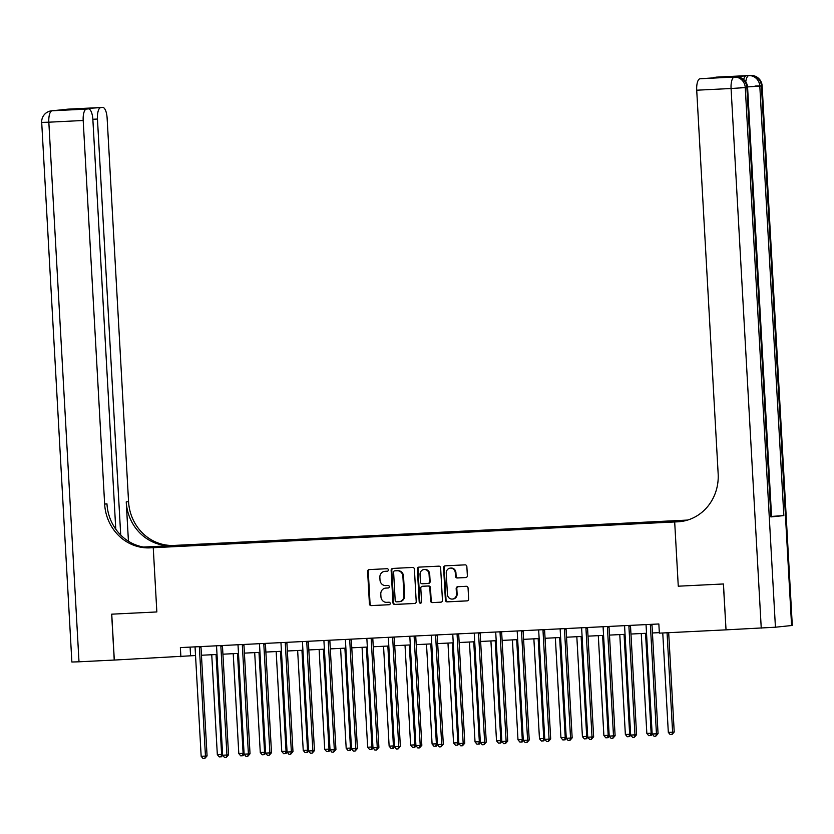 <?xml version="1.0" encoding="UTF-8"?>
<svg xmlns="http://www.w3.org/2000/svg" width="834" height="834" viewBox="0 0 834 834"><rect width="100%" height="100%" fill="white"/><g stroke="black" fill="none" stroke-linecap="round" stroke-linejoin="round"><path stroke-width="1.25" d="M388.363 569.914A1.261 1.178 -95.8 0 0 387.112 568.705L369.191 569.591A1.804 1.689 -95.8 0 0 367.606 571.478L369.42 603.91A1.804 1.689 -95.8 0 0 371.213 605.62L389.124 604.733A1.261 1.178 -95.8 0 0 390.239 603.42A1.261 1.178 -95.8 0 0 388.988 602.221L386.663 602.336A5.775 5.4 -95.8 0 1 380.95 596.831L380.794 594.131A5.775 5.4 -95.8 0 1 385.871 588.095L388.196 587.98A1.261 1.178 -95.8 0 0 389.301 586.667A1.261 1.178 -95.8 0 0 388.05 585.458L385.735 585.572A5.775 5.4 -95.8 0 1 380.012 580.078L379.856 577.378A5.775 5.4 -95.8 0 1 384.933 571.342L387.257 571.227A1.261 1.178 -95.8 0 0 388.363 569.914M687.049 520.249L675.3 520.906L686.997 520.26M465.779 577.555A1.804 1.689 -95.8 0 0 467.363 575.679L466.852 566.578A1.804 1.689 -95.8 0 0 465.07 564.858L445.168 565.838A1.804 1.689 -95.8 0 0 443.584 567.725L445.398 600.157A1.804 1.689 -95.8 0 0 447.18 601.877L467.082 600.887A1.804 1.689 -95.8 0 0 468.666 599L468.051 588.012A1.804 1.689 -95.8 0 0 466.269 586.292L457.751 586.719A1.804 1.689 -95.8 0 0 456.167 588.606L456.469 594.048A4.827 4.514 -95.8 0 1 452.445 599.073A4.827 4.514 -95.8 0 1 447.441 594.496L446.253 573.146A4.827 4.514 -95.8 0 1 450.277 568.121A4.827 4.514 -95.8 0 1 455.27 572.708L455.468 576.263A1.804 1.689 -95.8 0 0 457.261 577.983L465.945 577.545M791.591 625.563L761.421 85.954L762.13 85.85L792.3 625.458L775.432 627.21L726.028 629.858L723.453 583.967L678.271 586.198L723.37 583.977L726.028 629.847M115.77 529.183L92.866 119.512A11.03 3.899 87.2 0 0 88.435 108.889L62.592 110.161L102.624 107.44L68.263 109.139L52.094 110.786L86.455 109.087A11.03 3.899 87.2 0 0 83.191 120.492L48.831 122.191L79.001 661.8L114.31 660.048L111.746 614.168L156.844 611.947L153.248 547.709L674.685 521.959L678.271 586.198L674.685 521.959L677.771 521.813A45.964 42.993 -95.8 0 0 679.866 521.646A45.964 42.993 -95.8 0 0 718.157 473.806L696.713 90.208A11.03 3.899 -92.8 0 1 699.976 78.792L733.378 77.062A11.03 3.899 -92.8 0 1 733.451 77.051A11.03 3.899 -92.8 0 1 733.524 77.051M114.31 660.059L195.531 655.534M725.934 629.858L659.36 633.142L658.85 623.968L180.373 647.591L180.884 656.775M414.404 569.163A1.804 1.689 -95.8 0 0 412.622 567.443L392.72 568.434A1.804 1.689 -95.8 0 0 391.136 570.31L392.95 602.742A1.804 1.689 -95.8 0 0 394.732 604.462L414.634 603.482A1.804 1.689 -95.8 0 0 416.218 601.595L414.404 569.163M418.939 567.13L438.84 566.15A1.804 1.689 -95.8 0 1 440.633 567.871L442.447 600.303A1.804 1.689 -95.8 0 1 440.852 602.179L432.346 602.607A1.804 1.689 -95.8 0 1 430.553 600.887L429.823 587.73A1.804 1.689 -95.8 0 0 428.03 586.021L422.379 586.292A1.804 1.689 -95.8 0 0 420.795 588.178L421.566 601.877A1.261 1.178 -95.8 0 1 420.513 603.191A1.261 1.178 -95.8 0 1 419.2 601.992L417.354 569.017A1.804 1.689 -95.8 0 1 418.939 567.13M183.334 545.259L194.812 544.55L183.334 545.259M683.995 521.01L674.685 521.959L682.202 521.344M687.675 520.062L174.077 545.426A45.964 42.993 84.2 0 1 128.561 501.651L107.117 118.053A11.03 3.899 87.2 0 0 102.697 107.43A11.03 3.899 87.2 0 0 102.624 107.44M114.227 660.059L111.662 614.178L156.844 611.947L153.248 547.709L177.173 545.269L144.115 547.167M190.381 545.707L647.684 523.137L684.745 520.572L665.469 521.323L204.163 544.102L200.254 544.498L200.045 545.238M190.298 545.509L167.102 546.656L200.254 544.498M201.453 655.243L217.007 654.481M222.928 654.19L238.482 653.418M244.404 653.126L259.958 652.355M265.879 652.063L281.433 651.291M287.355 651L302.909 650.239M308.83 649.947L324.384 649.175M330.306 648.883L345.86 648.112M351.781 647.82L367.335 647.059M373.257 646.767L388.811 645.996M394.732 645.704L410.286 644.932M416.208 644.64L431.762 643.869M437.683 643.577L453.237 642.816M459.159 642.524L474.713 641.753M480.634 641.461L496.188 640.689M502.11 640.397L517.664 639.636M523.585 639.344L539.139 638.573M545.061 638.281L560.615 637.51M566.536 637.218L582.09 636.446M588.012 636.154L603.576 635.393M609.487 635.101L625.052 634.33M630.963 634.038L646.527 633.267M652.438 632.975L659.34 632.641M190.1 647.111L190.579 655.785M204.215 545.029L204.163 544.102M661.404 522.251L661.55 521.719M387.529 571.186L385.579 571.28A5.775 5.4 -95.8 0 0 385.058 571.332M385.996 588.085A5.775 5.4 -95.8 0 1 386.517 588.033L388.456 587.939M369.514 569.58A1.804 1.689 -95.8 0 0 368.253 571.415L370.067 603.837A1.804 1.689 -95.8 0 0 371.86 605.557L389.395 604.692M393.043 568.413A1.804 1.689 -95.8 0 0 391.782 570.247L393.596 602.68A1.804 1.689 -95.8 0 0 395.379 604.4L414.957 603.43M394.711 570.863A1.261 1.178 -95.8 0 0 393.606 572.176L395.201 600.647A1.261 1.178 -95.8 0 0 396.452 601.846L398.892 601.731A5.775 5.4 -95.8 0 0 403.969 595.695L402.885 576.242A5.775 5.4 -95.8 0 0 397.161 570.737L395.358 570.79A1.261 1.178 -95.8 0 0 395.243 570.81M399.538 601.658A5.775 5.4 -95.8 0 0 404.615 595.632L403.969 595.695M395.358 570.79L397.808 570.675A5.775 5.4 -95.8 0 1 403.531 576.169L404.615 595.632M441.186 602.138L432.346 602.607M422.869 586.25A1.804 1.689 -95.8 0 1 423.026 586.229L428.676 585.948A1.804 1.689 -95.8 0 1 430.469 587.668L431.199 600.824A1.804 1.689 -95.8 0 0 432.992 602.534M419.262 567.12A1.804 1.689 -95.8 0 0 418.001 568.955L419.846 601.919A1.261 1.178 -95.8 0 0 420.826 603.107M429.051 574.084A4.827 4.514 -95.8 0 0 424.058 569.507A4.827 4.514 -95.8 0 0 420.034 574.532L420.451 582.059A1.804 1.689 -95.8 0 0 422.244 583.769L427.894 583.498A1.804 1.689 -95.8 0 0 429.479 581.611L429.051 574.084L429.698 574.021A4.827 4.514 -95.8 0 0 424.704 569.445L424.058 569.507M428.05 583.477L428.54 583.425A1.804 1.689 -95.8 0 0 430.125 581.548L429.479 581.611M429.698 574.021L430.125 581.548M450.277 568.121L450.923 568.058A4.827 4.514 -95.8 0 1 455.917 572.635L456.115 576.2A1.804 1.689 -95.8 0 0 457.908 577.91L466.102 577.514M452.445 599.073L453.091 599.01A4.827 4.514 -95.8 0 0 457.115 593.985L456.469 594.048M458.074 586.698A1.804 1.689 -95.8 0 0 456.813 588.533L457.115 593.985M445.492 565.827A1.804 1.689 -95.8 0 0 444.23 567.662L446.044 600.084A1.804 1.689 -95.8 0 0 447.827 601.804L467.405 600.834M211.742 654.732L217.33 754.634L221.625 754.426L216.037 654.523M222.636 755.177L221.604 756.751L219.238 756.907L217.33 754.634M220.958 756.824L221.625 754.426L222.595 754.322M199.493 646.652L199.472 646.725A1.835 1.72 -95.8 0 0 199.389 647.413L205.456 756.073L201.161 756.282L195.093 647.622A1.835 1.72 -95.8 0 0 194.927 646.944L194.895 646.871M201.088 646.569A1.835 1.72 -95.8 0 0 201.004 647.247L207.072 755.906L205.456 756.073L204.789 758.471L203.069 758.554L201.161 756.282M207.072 755.906L204.789 758.471M233.218 653.679L238.805 753.571L243.101 753.363L237.513 653.46M244.112 754.113L243.08 755.698L240.713 755.844L238.805 753.571M242.433 755.76L243.101 753.363L244.07 753.258M254.693 652.615L260.281 752.508L264.576 752.299L258.988 652.407M265.587 753.05L264.555 754.634L262.189 754.791L260.281 752.508M263.909 754.697L264.576 752.299L265.546 752.205M276.169 651.552L281.756 751.455L286.052 751.236L280.464 651.344M287.063 751.997L286.031 753.571L283.664 753.727L281.756 751.455M285.384 753.644L286.052 751.236L287.021 751.142M220.968 645.589L220.947 645.662A1.835 1.72 -95.8 0 0 220.864 646.35L226.931 755.01L222.636 755.218L216.569 646.569A1.835 1.72 -95.8 0 0 216.402 645.881L216.371 645.818M222.563 645.506A1.835 1.72 -95.8 0 0 222.48 646.183L228.547 754.843L226.931 755.01L226.264 757.408L224.544 757.491L222.636 755.218M228.547 754.843L226.264 757.408M242.444 644.526L242.423 644.599A1.835 1.72 -95.8 0 0 242.34 645.297L248.407 753.946L244.112 754.165L238.044 645.506A1.835 1.72 -95.8 0 0 237.878 644.828L237.846 644.755M244.039 644.453A1.835 1.72 -95.8 0 0 243.955 645.13L250.033 753.78L248.407 753.946L247.74 756.344L246.02 756.438L244.112 754.165M250.033 753.78L247.74 756.344M263.919 643.473L263.898 643.546A1.835 1.72 -95.8 0 0 263.815 644.234L269.882 752.883L265.587 753.102L259.52 644.442A1.835 1.72 -95.8 0 0 259.353 643.765L259.322 643.692M265.514 643.389A1.835 1.72 -95.8 0 0 265.431 644.067L271.509 752.727L269.882 752.883L269.215 755.291L267.495 755.375L265.587 753.102M271.509 752.727L269.215 755.291M297.644 650.499L303.232 750.391L307.527 750.183L301.939 650.28M308.538 750.934L307.506 752.518L305.14 752.664L303.232 750.391M306.86 752.581L307.527 750.183L308.497 750.079M285.395 642.409L285.374 642.482A1.835 1.72 -95.8 0 0 285.291 643.17L291.368 751.83L287.073 752.039L280.995 643.379A1.835 1.72 -95.8 0 0 280.829 642.701L280.797 642.639M286.99 642.326A1.835 1.72 -95.8 0 0 286.906 643.004L292.984 751.663L291.368 751.83L290.691 754.228L288.971 754.311L287.073 752.039M292.984 751.663L290.691 754.228M143.469 547.052L171.752 545.655A45.964 42.993 84.2 0 1 126.236 501.891L128.436 541.224M149.328 547.657L157.939 547.229L150.162 547.855A45.964 42.993 84.2 0 1 104.646 504.09L83.191 120.492M100.716 107.638A11.03 3.899 87.2 0 0 97.453 119.043L92.845 119.272M120.711 535.042L97.453 119.043M79.001 661.8L71.87 662.019L41.7 122.41L48.831 122.191A11.03 3.899 -92.8 0 1 52.094 110.786A11.03 10.321 84.2 0 0 51.593 110.818A11.03 11.03 0 0 0 41.7 122.41M88.435 108.889A11.03 3.899 87.2 0 0 88.362 108.889L62.592 110.161M86.455 109.087L88.362 108.889M150.162 547.855L152.486 547.625A45.964 42.993 84.2 0 1 106.971 503.861L104.646 504.09M74.945 108.91L76.04 109.504M743.678 79.511A11.03 3.899 -92.8 0 1 746.305 75.748L733.378 77.062M727.655 77.333L740.008 76.071L699.976 78.792M770.887 516.924L746.878 87.434L747.587 87.33L771.596 516.819L770.887 516.924L783.824 515.6L771.575 516.413M713.018 78.052A11.03 3.899 -92.8 0 1 714.238 77.343L740.008 76.071M746.305 75.748L714.238 77.343M677.771 521.813L680.106 521.573A45.964 42.993 -95.8 0 0 681.034 521.511M319.12 649.436L324.707 749.328L329.003 749.12L323.415 649.227M330.014 749.87L328.982 751.455L326.615 751.601L324.707 749.328M328.335 751.517L329.003 749.12L329.972 749.026M340.595 648.372L346.183 748.275L350.478 748.056L344.89 648.164M351.489 748.807L350.457 750.391L348.091 750.548L346.183 748.275M349.811 750.464L350.478 748.056L351.448 747.962M362.071 647.32L367.658 747.212L371.954 747.003L366.366 647.101M372.965 747.754L371.933 749.339L369.566 749.485L367.658 747.212M371.286 749.401L371.954 747.003L372.923 746.899M383.546 646.256L389.134 746.149L393.429 745.94L387.841 646.037M394.44 746.691L393.408 748.275L391.042 748.421L389.134 746.149M392.762 748.338L393.429 745.94L394.399 745.836M405.022 645.193L410.609 745.096L414.905 744.877L409.317 644.984M415.916 745.627L414.884 747.212L412.517 747.368L410.609 745.096M414.237 747.274L414.905 744.877L415.874 744.783M306.87 641.346L306.849 641.419A1.835 1.72 -95.8 0 0 306.766 642.107L312.844 750.767L308.549 750.975L302.471 642.326A1.835 1.72 -95.8 0 0 302.304 641.648L302.273 641.575M308.465 641.273A1.835 1.72 -95.8 0 0 308.382 641.951L314.46 750.6L312.844 750.767L312.166 753.165L310.446 753.248L308.549 750.975M314.46 750.6L312.166 753.165M328.346 640.283L328.325 640.356A1.835 1.72 -95.8 0 0 328.242 641.054L334.319 749.703L330.024 749.922L323.946 641.263A1.835 1.72 -95.8 0 0 323.78 640.585L323.748 640.512M329.941 640.21A1.835 1.72 -95.8 0 0 329.857 640.887L335.935 749.547L334.319 749.703L333.642 752.112L331.922 752.195L330.024 749.922M335.935 749.547L333.642 752.112M349.821 639.23L349.8 639.303A1.835 1.72 -95.8 0 0 349.717 639.991L355.795 748.651L351.5 748.859L345.422 640.199A1.835 1.72 -95.8 0 0 345.255 639.522L345.224 639.449M351.416 639.146A1.835 1.72 -95.8 0 0 351.333 639.824L357.411 748.484L355.795 748.651L355.117 751.048L353.397 751.132L351.5 748.859M357.411 748.484L355.117 751.048M371.297 638.166L371.276 638.239A1.835 1.72 -95.8 0 0 371.193 638.927L377.27 747.587L372.975 747.796L366.897 639.146A1.835 1.72 -95.8 0 0 366.731 638.458L366.699 638.396M372.892 638.083A1.835 1.72 -95.8 0 0 372.808 638.761L378.886 747.42L377.27 747.587L376.593 749.985L374.873 750.068L372.975 747.796M378.886 747.42L376.593 749.985M392.772 637.103L392.751 637.176A1.835 1.72 -95.8 0 0 392.668 637.874L398.746 746.524L394.451 746.743L388.373 638.083A1.835 1.72 -95.8 0 0 388.206 637.405L388.175 637.332M394.367 637.03A1.835 1.72 -95.8 0 0 394.284 637.708L400.362 746.357L398.746 746.524L398.068 748.922L396.358 749.015L394.451 746.743M400.362 746.357L398.068 748.922M426.497 644.129L432.085 744.032L436.38 743.813L430.792 643.921M437.391 744.574L436.359 746.149L433.993 746.305L432.085 744.032M435.713 746.221L436.38 743.813L437.35 743.719M414.248 636.05L414.227 636.123A1.835 1.72 -95.8 0 0 414.144 636.811L420.221 745.46L415.926 745.679L409.848 637.02A1.835 1.72 -95.8 0 0 409.682 636.342L409.65 636.269M415.843 635.967A1.835 1.72 -95.8 0 0 415.759 636.644L421.837 745.304L420.221 745.46L419.544 747.869L417.834 747.952L415.926 745.679M421.837 745.304L419.544 747.869M447.973 643.077L453.56 742.969L457.856 742.76L452.268 642.858M458.867 743.511L457.835 745.096L455.468 745.242L453.56 742.969M457.188 745.158L457.856 742.76L458.825 742.656M435.723 634.987L435.702 635.06A1.835 1.72 -95.8 0 0 435.619 635.748L441.697 744.408L437.402 744.616L431.324 635.956A1.835 1.72 -95.8 0 0 431.157 635.279L431.126 635.216M437.318 634.903A1.835 1.72 -95.8 0 0 437.235 635.581L443.313 744.241L441.697 744.408L441.019 746.805L439.309 746.889L437.402 744.616M443.313 744.241L441.019 746.805M469.448 642.013L475.036 741.906L479.331 741.697L473.743 641.805M480.342 742.448L479.31 744.032L476.944 744.178L475.036 741.906M478.664 744.095L479.331 741.697L480.301 741.603M457.199 633.923L457.178 633.996A1.835 1.72 -95.8 0 0 457.095 634.684L463.172 743.344L458.877 743.553L452.799 634.903A1.835 1.72 -95.8 0 0 452.633 634.226L452.601 634.153M458.794 633.85A1.835 1.72 -95.8 0 0 458.71 634.528L464.788 743.177L463.172 743.344L462.495 745.742L460.785 745.825L458.877 743.553M464.788 743.177L462.495 745.742M490.924 640.95L496.511 740.853L500.807 740.634L495.219 640.741M501.818 741.384L500.786 742.969L498.419 743.125L496.511 740.853M500.139 743.042L500.807 740.634L501.776 740.54M478.674 632.86L478.653 632.933A1.835 1.72 -95.8 0 0 478.57 633.631L484.648 742.281L480.353 742.5L474.275 633.84A1.835 1.72 -95.8 0 0 474.108 633.162L474.077 633.089M480.269 632.787A1.835 1.72 -95.8 0 0 480.186 633.465L486.264 742.124L484.648 742.281L483.97 744.689L482.261 744.772L480.353 742.5M486.264 742.124L483.97 744.689M512.399 639.897L517.987 739.789L522.282 739.581L516.694 639.678M523.293 740.331L522.261 741.916L519.895 742.062L517.987 739.789M521.615 741.979L522.282 739.581L523.252 739.477M500.15 631.807L500.129 631.88A1.835 1.72 -95.8 0 0 500.046 632.568L506.123 741.228L501.828 741.436L495.75 632.777A1.835 1.72 -95.8 0 0 495.584 632.099L495.552 632.026M501.745 631.724A1.835 1.72 -95.8 0 0 501.661 632.401L507.739 741.061L506.123 741.228L505.446 743.626L503.736 743.709L501.828 741.436M507.739 741.061L505.446 743.626M533.875 638.834L539.462 738.726L543.758 738.517L538.17 638.615M544.769 739.268L543.737 740.853L541.37 740.999L539.462 738.726M543.09 740.915L543.758 738.517L544.727 738.413M521.625 630.744L521.604 630.817A1.835 1.72 -95.8 0 0 521.521 631.505L527.599 740.165L523.304 740.373L517.226 631.724A1.835 1.72 -95.8 0 0 517.059 631.046L517.028 630.973M523.22 630.66A1.835 1.72 -95.8 0 0 523.137 631.338L529.215 739.998L527.599 740.165L526.921 742.562L525.212 742.646L523.304 740.373M529.215 739.998L526.921 742.562M555.35 637.77L560.938 737.673L565.233 737.454L559.645 637.562M566.244 738.205L565.212 739.789L562.846 739.946L560.938 737.673M564.566 739.852L565.233 737.454L566.203 737.36M576.826 636.707L582.413 736.61L586.709 736.391L581.121 636.498M587.73 737.152L586.688 738.726L584.321 738.882L582.413 736.61M586.041 738.799L586.709 736.391L587.678 736.297M598.301 635.654L603.889 735.546L608.184 735.338L602.596 635.435M602.94 626.73L602.961 626.803A1.835 1.72 -95.8 0 1 603.128 627.481L609.206 736.13L608.163 737.673L605.797 737.819L603.889 735.546M607.517 737.736L608.184 735.338L609.154 735.234M619.777 634.591L625.364 734.483L629.66 734.274L624.072 634.382M630.681 735.025L629.639 736.61L627.272 736.756L625.364 734.483M628.992 736.672L629.66 734.274L630.629 734.181M641.252 633.527L646.84 733.43L651.135 733.211L645.547 633.319M652.157 733.962L651.114 735.546L648.748 735.703L646.84 733.43M650.468 735.619L651.135 733.211L652.105 733.117M662.759 632.975L668.315 732.367L672.611 732.158L674.226 731.991L668.68 632.683M674.226 731.991L671.943 734.556L672.611 732.158L667.054 632.766M671.943 734.556L670.223 734.639L668.315 732.367M543.101 629.68L543.08 629.753A1.835 1.72 -95.8 0 0 542.997 630.452L549.074 739.101L544.779 739.32L538.701 630.66A1.835 1.72 -95.8 0 0 538.535 629.983L538.503 629.91M544.696 629.607A1.835 1.72 -95.8 0 0 544.612 630.285L550.69 738.934L549.074 739.101L548.397 741.499L546.687 741.593L544.779 739.32M550.69 738.934L548.397 741.499M564.576 628.627L564.555 628.7A1.835 1.72 -95.8 0 0 564.472 629.389L570.55 738.048L566.255 738.257L560.177 629.597A1.835 1.72 -95.8 0 0 560.01 628.919L559.979 628.846M566.171 628.544A1.835 1.72 -95.8 0 0 566.088 629.222L572.166 737.881L570.55 738.048L569.872 740.446L568.163 740.529L566.255 738.257M572.166 737.881L569.872 740.446M586.052 627.564L586.031 627.637A1.835 1.72 -95.8 0 0 585.948 628.325L592.025 736.985L587.73 737.193L581.652 628.544A1.835 1.72 -95.8 0 0 581.486 627.856L581.454 627.793M587.647 627.481A1.835 1.72 -95.8 0 0 587.563 628.158L593.641 736.818L592.025 736.985L591.348 739.383L589.638 739.466L587.73 737.193M593.641 736.818L591.348 739.383M615.117 735.755L612.823 738.319L611.114 738.403L609.206 736.13L615.117 735.755L609.039 627.105A1.835 1.72 -95.8 0 1 609.122 626.428M607.538 626.501L607.506 626.574A1.835 1.72 -95.8 0 0 607.423 627.262L613.501 735.922L612.823 738.319M629.013 625.437L628.982 625.51A1.835 1.72 -95.8 0 0 628.899 626.209L634.976 734.858L630.681 735.077L624.603 626.417A1.835 1.72 -95.8 0 0 624.437 625.74L624.416 625.667M630.598 625.364A1.835 1.72 -95.8 0 0 630.514 626.042L636.592 734.702L634.976 734.858L634.309 737.266L632.589 737.35L630.681 735.077M636.592 734.702L634.309 737.266M650.489 624.385L650.457 624.457A1.835 1.72 -95.8 0 0 650.374 625.146L656.452 733.805L652.157 734.014L646.079 625.354A1.835 1.72 -95.8 0 0 645.923 624.676L645.891 624.603M652.073 624.301A1.835 1.72 -95.8 0 0 651.99 624.979L658.068 733.639L656.452 733.805L655.785 736.203L654.064 736.286L652.157 734.014M658.068 733.639L655.785 736.203M385.579 571.28L384.933 571.342M386.517 588.033L385.871 588.095M371.86 605.557L371.213 605.62M370.067 603.837L369.42 603.91M368.253 571.415L367.606 571.478M395.379 604.4L394.732 604.462M393.596 602.68L392.95 602.742M391.782 570.247L391.136 570.31M403.531 576.169L402.885 576.242M397.808 570.675L397.161 570.737M431.199 600.824L430.553 600.887M430.469 587.668L429.823 587.73M428.676 585.948L428.03 586.021M423.026 586.229L422.379 586.292M419.846 601.919L419.2 601.992M418.001 568.955L417.354 569.017M457.908 577.91L457.261 577.983M456.115 576.2L455.468 576.263M455.917 572.635L455.27 572.708M456.813 588.533L456.167 588.606M447.827 601.804L447.18 601.877M446.044 600.084L445.398 600.157M444.23 567.662L443.584 567.725M199.472 646.725L200.838 646.579M199.389 647.413L201.004 647.247M220.947 645.662L222.313 645.526M220.864 646.35L222.48 646.183M242.423 644.599L243.789 644.463M242.34 645.297L243.955 645.13M263.898 643.546L265.264 643.4M263.815 644.234L265.431 644.067M285.374 642.482L286.74 642.336M285.291 643.17L286.906 643.004M171.752 545.655L174.077 545.426M126.236 501.891L128.561 501.651M66.053 109.494A11.03 3.899 -92.8 0 1 66.647 109.306A11.03 10.321 84.2 0 0 66.147 109.337A11.03 11.03 0 0 0 64.364 109.671M102.697 107.43L68.336 109.129A11.03 11.03 0 0 0 67.763 109.171A11.03 10.321 -95.8 0 1 68.263 109.139A11.03 3.899 -92.8 0 1 68.336 109.129A11.03 3.899 -92.8 0 1 68.409 109.129M56.326 110.484L53.783 110.609A11.03 11.03 0 0 0 53.209 110.661A11.03 10.321 -95.8 0 1 53.71 110.62A11.03 3.899 -92.8 0 1 53.783 110.609A11.03 3.899 -92.8 0 1 53.856 110.609M150.193 547.615L150.151 546.843M716.208 77.145L750.569 75.446A11.03 3.899 87.2 0 0 750.506 75.456A11.03 10.321 -95.8 0 1 761.421 85.954L759.805 86.121L783.824 515.6M736.12 76.926A11.03 3.899 87.2 0 0 736.026 76.926A11.03 3.899 87.2 0 0 735.953 76.936A11.03 10.321 -95.8 0 1 746.878 87.434L745.262 87.601L775.432 627.21M761.244 628.117L731.074 88.508L696.713 90.208M733.451 77.051L736.026 76.926A11.03 11.03 0 0 1 747.587 87.33L740.446 87.549M731.074 88.508L745.262 87.601A11.03 10.321 84.2 0 0 734.337 77.103A11.03 3.899 87.2 0 0 731.074 88.508M750.569 75.446A11.03 11.03 0 0 1 762.13 85.85L754.999 86.069M747.556 86.924L759.805 86.121A11.03 10.321 84.2 0 0 748.89 75.613A11.03 3.899 87.2 0 0 745.773 81.868M306.849 641.419L308.215 641.283M306.766 642.107L308.382 641.951M328.325 640.356L329.691 640.22M328.242 641.054L329.857 640.887M349.8 639.303L351.166 639.157M349.717 639.991L351.333 639.824M371.276 638.239L372.642 638.104M371.193 638.927L372.808 638.761M392.751 637.176L394.117 637.04M392.668 637.874L394.284 637.708M414.227 636.123L415.593 635.977M414.144 636.811L415.759 636.644M435.702 635.06L437.068 634.914M435.619 635.748L437.235 635.581M457.178 633.996L458.544 633.861M457.095 634.684L458.71 634.528M478.653 632.933L480.019 632.798M478.57 633.631L480.186 633.465M500.129 631.88L501.495 631.734M500.046 632.568L501.661 632.401M521.604 630.817L522.97 630.681M521.521 631.505L523.137 631.338M543.08 629.753L544.446 629.618M542.997 630.452L544.612 630.285M564.555 628.7L565.921 628.555M564.472 629.389L566.088 629.222M586.031 627.637L587.397 627.491M585.948 628.325L587.563 628.158M607.506 626.574L608.872 626.438M607.423 627.262L609.039 627.105M628.982 625.51L630.348 625.375M628.899 626.209L630.514 626.042M650.457 624.457L651.823 624.312M650.374 625.146L651.99 624.979M385.318 571.3L384.672 571.363M386.257 588.053L385.61 588.116M395.306 570.8L394.659 570.863M399.799 601.637L399.152 601.71M422.942 586.239L422.296 586.302M428.624 583.425L427.978 583.487M66.147 109.337L67.763 109.171M51.593 110.818L53.209 110.661M701.957 78.594L727.592 77.333"/></g></svg>
